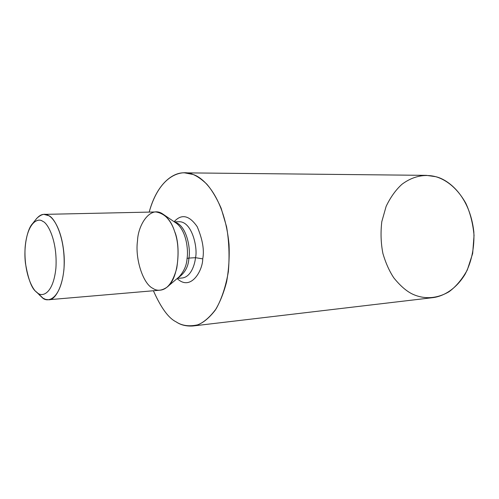 <?xml version="1.0" encoding="UTF-8"?>
<svg xmlns="http://www.w3.org/2000/svg" width="499" height="499" viewBox="0 0 499 499"><rect width="100%" height="100%" fill="white"/><g stroke="black" fill="none" stroke-linecap="round" stroke-linejoin="round"><path stroke-width="0.75" d="M414.307 294.89C407.739 292.283 400.928 286.638 393.873 277.937C389.413 271.263 385.764 263.154 382.939 253.611C380.893 243.337 380.512 232.69 381.797 221.675L386.132 206.361C390.524 197.211 395.801 189.857 401.951 184.293C414.538 174.868 426.845 174.307 435.783 176.702C444.678 179.272 456.36 186.439 465.841 203.33C470.164 212.636 472.896 223.315 474.05 235.366L472.665 253.492L467.282 270.034C461.968 279.54 455.849 286.794 448.925 291.803C435.016 299.812 422.747 298.346 414.307 294.89M176.053 321.811C168.537 318.162 160.984 307.814 153.399 290.761C160.984 307.814 168.537 318.162 176.053 321.811C181.904 325.778 189.258 326.758 198.122 324.743C204.234 322.098 210.26 316.759 216.186 308.731C221.712 298.801 225.76 286.482 228.342 271.768C229.659 256.305 229.072 241.323 226.583 226.808L221.113 208.133C216.541 197.829 211.744 189.813 206.723 184.075C201.858 179.447 197.33 176.253 193.15 174.5C204.079 177.8 224.562 198.028 229.029 244.373C229.596 257.234 228.785 269.722 226.608 281.841C223.664 293.163 219.847 302.656 215.144 310.322C207.565 320.002 200.136 325.223 192.857 325.99C186.171 326.371 180.569 324.98 176.053 321.811M149.182 212.1C157.023 182.996 173.49 172.118 184.642 172.847L193.15 174.5C181.842 169.08 159.643 174.581 149.182 212.1M192.857 325.99L432.951 297.635C443.28 296.337 455.83 289.432 465.074 274.275C471.642 261.682 474.561 247.541 473.838 231.854C469.771 195.408 447.834 179.397 435.783 176.702L426.396 175.361L184.642 172.847M202.737 258.875C202.762 270.389 190.88 291.74 177.17 278.536C190.88 291.74 202.762 270.389 202.737 258.875C204.434 250.118 202.588 239.383 197.192 226.677C189.233 215.262 181.542 213.609 174.12 221.712C181.542 213.609 189.233 215.262 197.192 226.677C202.588 239.383 204.434 250.118 202.737 258.875L195.489 257.684C194.828 264.857 190.83 277.02 182.197 277.987C190.83 277.02 194.828 264.857 195.489 257.684L202.737 258.875M179.185 221.718C192.508 221.625 197.922 249.051 195.489 257.684C197.922 249.051 192.508 221.625 179.185 221.718L174.344 221.862M188.89 258.089C188.491 266.728 184.767 273.39 177.713 278.074C184.767 273.39 188.491 266.728 188.89 258.089L195.489 257.684L188.89 258.089C190.861 249.831 187.038 225.249 174.712 222.111C187.038 225.249 190.861 249.831 188.89 258.089L187.063 258.42C186.67 265.349 183.931 271.581 178.842 277.113C183.931 271.581 186.67 265.349 187.063 258.42L188.89 258.089M175.941 222.947C186.464 230.17 188.516 250.535 187.063 258.42C188.516 250.535 186.464 230.17 175.941 222.947L162.892 214.083C168.35 218.219 172.255 223.995 174.6 231.417C180.781 244.909 179.047 278.972 166.822 287.318C161.589 290.817 156.954 291.167 152.919 288.378C142.976 283.937 134.898 258.407 137.518 240.842C137.949 225.155 150.236 205.039 162.892 214.083M35.816 219.541C38.691 215.967 41.436 214.252 44.043 214.383L48.634 215.649C53.437 217.876 62.344 230.264 64.134 256.174C65.612 282.921 55.458 300.816 48.621 299.737L45.64 299.412L43.033 298.19L37.338 292.72C41.741 297.342 53.193 294.635 55.919 268.013C57.61 240.574 47.561 222.754 42.789 221.375C38.067 217.327 27.302 222.329 25.118 247.429C23.69 272.934 32.61 290.368 37.338 292.72L36.221 291.784C31.793 288.771 28.2 279.253 25.449 263.235C23.447 246.83 27.283 228.947 32.566 223.614C36.546 219.922 39.957 219.173 42.789 221.375C47.561 222.754 57.61 240.574 55.919 268.013C53.193 294.635 41.741 297.342 37.338 292.72L39.889 295.489M48.621 299.737L160.11 290.181C167.39 289.532 172.935 282.216 176.746 268.225C179.004 253.517 178.293 241.248 174.6 231.417C171.014 219.997 164.782 213.51 155.913 211.956L44.043 214.383M36.221 291.784L42.247 297.647C47.343 302.999 60.71 300.086 63.953 269.36C65.962 237.643 54.185 217.14 48.634 215.649C45.334 213.154 41.373 214.059 36.764 218.356L32.566 223.614M177.376 278.361L182.197 277.987M178.842 277.113L167.489 286.75"/></g></svg>
